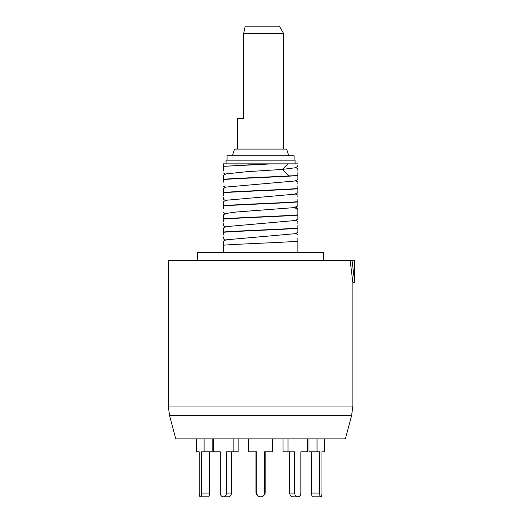 <?xml version="1.0" encoding="UTF-8"?>
<svg xmlns="http://www.w3.org/2000/svg" width="523" height="523" viewBox="0 0 523 523"><rect width="100%" height="100%" fill="white"/><g stroke="black" fill="none" stroke-linecap="round" stroke-linejoin="round"><path stroke-width="0.78" d="M169.544 415.589L175.787 438.889L345.37 438.889L351.613 415.589L169.544 415.589L168.282 406.031L352.868 406.031L351.613 415.589M352.868 406.031L352.868 282.727L350.175 260.578L168.282 260.578L168.282 406.031M352.868 282.727L354.718 282.727L354.718 260.578L350.175 260.578M354.718 282.727L352.077 260.578M323.521 260.578L323.521 252.452L197.635 252.452L197.635 260.578M297.862 249.987L297.862 250.484M297.862 250.837L297.862 251.792M297.862 238.606L297.862 252.452M223.288 223.694L223.288 224.955M223.288 221.739L223.288 218.83C240.096 217.516 281.06 216.195 297.862 214.881L297.862 219.039L295.345 220.503L225.805 226.662L223.288 228.12L223.288 228.839M297.862 228.329C281.06 229.649 240.096 230.963 223.288 232.277L223.288 232.016C240.096 230.702 281.06 229.381 297.862 228.067L297.862 232.225L295.345 233.683L225.812 239.841L223.288 241.306L223.288 245.202C240.096 243.881 281.06 242.567 297.862 241.253M223.288 236.834L223.288 238.109M223.288 234.925L223.288 232.277M223.288 218.83L223.288 214.933L225.805 213.476L236.481 211.992L294.612 207.585L297.862 205.853L297.862 204.866M297.862 214.881L297.862 209.514L294.612 207.585L297.862 205.65L297.862 201.963C281.06 203.277 240.096 204.591 223.288 205.912L223.288 202.466M223.288 208.553L223.288 203.748M297.862 215.143C281.06 216.463 240.096 217.777 223.288 219.091M223.288 232.016L223.288 228.12M223.288 230.12L223.288 233.467M297.862 223.465L297.862 222.203M297.862 225.42L297.862 228.067M223.288 252.452L223.288 245.202M223.288 201.747L225.805 200.289L295.345 194.131L297.862 192.673L297.862 188.777C281.06 190.091 240.096 191.411 223.288 192.726L223.288 188.568L225.805 187.103L295.345 180.945L297.862 179.487L297.862 175.591C281.06 176.905 240.096 178.225 223.288 179.539L223.288 175.382L225.805 173.917L247.033 171.675L282.289 169.432L295.345 167.765L297.862 166.301M297.862 212.24L297.862 208.344L295.345 206.886M223.288 205.644C240.096 204.33 281.06 203.016 297.862 201.695L297.862 201.963M297.862 197.093L297.862 195.837M297.862 199.054L297.862 201.695M223.288 192.457C240.096 191.143 281.06 189.829 297.862 188.515L297.862 188.777M297.862 183.933L297.862 182.664M297.862 185.868L297.862 188.515M223.288 179.278C237.651 178.147 269.816 177.022 289.239 175.898L297.862 175.591M223.288 167.661L223.288 163.856L226.459 163.856M230.604 163.856L232.617 163.856M297.862 170.746L297.862 169.485M297.862 172.682L297.862 175.329M297.862 163.856C297.862 167.105 297.862 167.105 297.862 163.856L272.052 163.856L223.288 166.353L223.288 171.008M223.288 166.353L266.364 163.856L223.288 163.856L223.288 166.092M272.045 163.856L266.364 163.856M260.683 163.856L261.088 163.856M268.41 163.856L275.543 163.856M292.135 163.856L293.691 163.856M292.011 163.856L295.743 163.856M295.096 163.856L295.096 160.162L226.06 160.162L226.06 163.856L283.355 163.856M297.862 166.02L297.862 165.196M223.288 182.181L223.288 179.539M223.288 197.321L223.288 198.583M223.288 195.367L223.288 192.726M297.862 203.604L297.862 200.44M294.089 160.162L294.089 155.73L227.067 155.73L227.067 160.162M232.421 155.73L234.52 149.088L286.637 149.088L288.735 155.73M283.649 33.531L243.646 33.531L245.215 26.15L279.387 26.15L283.649 33.531L283.649 149.088M237.501 149.088L237.501 118.446L243.646 118.446L243.646 33.531M272.686 438.889L272.686 451.813L264.377 451.813L264.377 493.045A3.805 3.805 0 0 1 260.578 496.85A3.805 3.805 0 0 1 256.773 493.045L256.773 451.813L248.471 451.813L248.471 438.889M233.16 438.889L233.16 451.813L226.439 451.813L226.439 493.045A3.805 3.079 90 0 1 223.36 496.85A3.805 3.079 90 0 1 220.288 493.045L220.288 451.813L218.555 451.813M223.36 496.85L228.355 496.85A3.805 3.079 -90 0 0 231.428 493.045L231.428 451.813M238.148 438.889L238.148 451.813L233.16 451.813M220.288 451.813L213.567 451.813L213.567 438.889M204.101 438.889L204.101 451.813L201.538 451.813L201.538 493.045A3.805 1.177 90 0 1 200.361 496.85L208.435 496.85A3.805 1.177 -90 0 0 209.612 493.045L209.612 451.813M212.181 438.889L212.181 451.813L204.101 451.813M196.622 451.813L199.185 451.813L196.622 451.813L196.622 438.889M208.435 496.85L200.361 496.85A3.805 1.177 90 0 1 199.185 493.045L199.185 451.813M324.535 438.889L324.535 451.813L321.965 451.813L321.965 493.045A3.805 1.177 -90 0 1 320.795 496.85A3.805 1.177 -90 0 1 319.618 493.045L319.618 451.813L308.975 451.813L308.975 438.889M311.545 451.813L311.545 493.045A3.805 1.177 90 0 0 312.715 496.85L320.795 496.85L312.715 496.85M317.049 451.813L317.049 438.889M321.965 451.813L324.535 451.813M302.595 451.813L300.869 451.813L300.869 493.045A3.805 3.079 -90 0 1 297.79 496.85A3.805 3.079 -90 0 1 294.717 493.045L294.717 451.813L283.002 451.813L283.002 438.889M289.722 451.813L289.722 493.045A3.805 3.079 90 0 0 292.802 496.85L297.79 496.85M287.996 451.813L287.996 438.889M307.589 438.889L307.589 451.813L300.869 451.813M255.963 451.813L255.963 492.235A4.615 4.615 0 0 0 260.578 496.85A4.615 4.615 0 0 0 265.194 492.235L265.194 451.813M289.239 175.898L282.289 169.432L288.291 163.849M226.439 493.045L231.428 493.045M201.538 493.045L209.612 493.045M311.545 493.045L319.618 493.045M289.722 493.045L294.717 493.045M255.963 492.235L256.773 492.235M264.377 492.235L265.194 492.235M223.288 225.635L225.805 227.093M223.288 238.815L225.805 240.279M225.805 213.907L223.288 212.449M295.345 233.251L297.862 234.716M295.345 220.065L297.862 221.53M295.345 193.7L297.862 195.157M295.345 180.513L297.862 181.971M295.351 167.327L297.862 168.792M223.288 172.891L225.805 174.355M223.288 186.077L225.805 187.541M223.288 199.263L225.805 200.727"/></g></svg>
